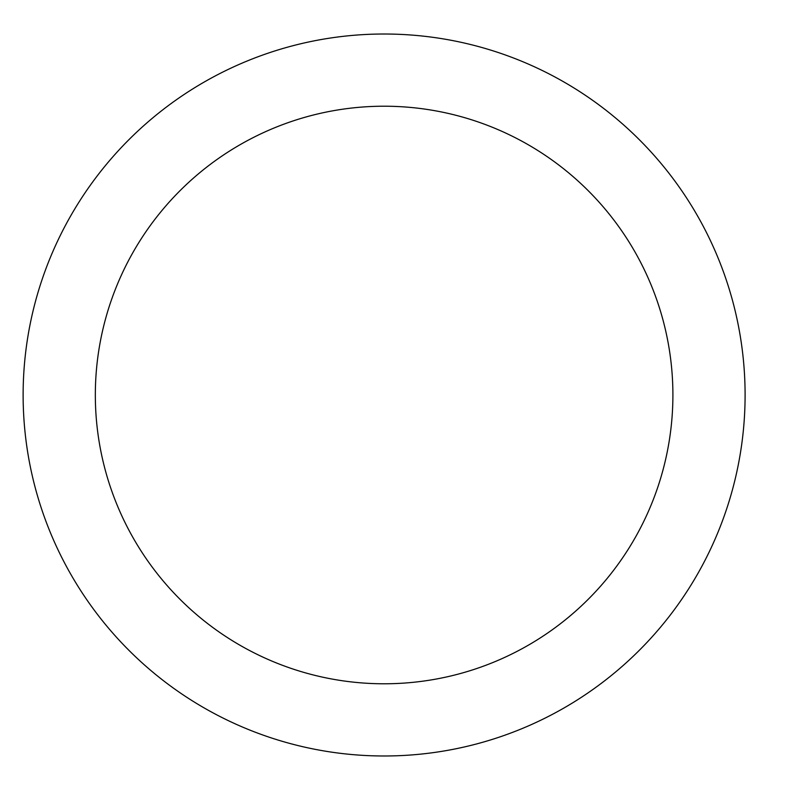 <?xml version="1.0" encoding="UTF-8"?>
<svg xmlns="http://www.w3.org/2000/svg" width="790" height="790" viewBox="0 0 790 790"><rect width="100%" height="100%" fill="white"/><g stroke="black" fill="none" stroke-linecap="round" stroke-linejoin="round"><path stroke-width="1.19" d="M745.098 395A360.981 360.981 0 0 0 203.623 82.377A360.981 360.981 0 0 0 203.623 707.623A360.981 360.981 0 0 0 745.098 395M672.902 395A288.785 288.785 0 0 0 239.726 144.906A288.785 288.785 0 0 0 239.726 645.094A288.785 288.785 0 0 0 672.902 395"/></g></svg>
